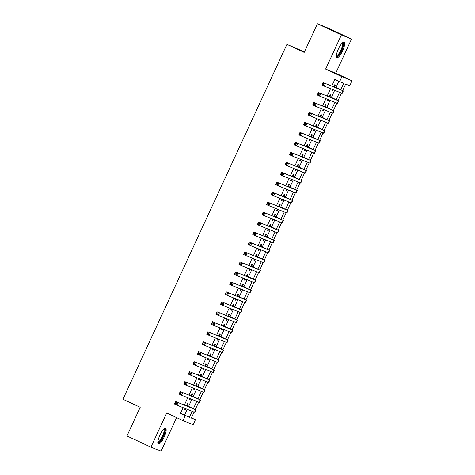 <?xml version="1.0" encoding="UTF-8"?>
<svg xmlns="http://www.w3.org/2000/svg" width="475" height="475" viewBox="0 0 475 475"><rect width="100%" height="100%" fill="white"/><g stroke="black" fill="none" stroke-linecap="round" stroke-linejoin="round"><path stroke-width="0.71" d="M164.118 437.101A8.568 2.304 115 0 0 165.609 428.474A8.568 2.304 115 0 0 159.849 435.367A8.568 2.304 115 0 0 158.365 444A8.568 2.304 115 0 0 164.118 437.101M342.612 50.813A8.568 2.304 115 0 0 344.096 42.186A8.568 2.304 115 0 0 338.343 49.079A8.568 2.304 115 0 0 336.852 57.707A8.568 2.304 115 0 0 342.612 50.813M191.425 417.858L195.439 419.728L193.135 424.709L183.006 420.601L185.309 415.613L189.418 417.282L192.161 411.338M304.422 51.906L286.936 44.359L122.954 399.249L140.208 407.295L126.968 435.955L150.937 447.135L161.061 451.25L176.605 417.608M286.936 44.359L304.19 52.41L317.431 23.75L327.56 27.865L351.524 39.045L341.4 34.93L325.624 69.077L341.923 76.677L352.046 80.792L349.742 85.773L345.64 84.105L342.665 90.541M325.624 69.077L335.748 73.186L351.524 39.045M335.748 73.186L352.046 80.792M317.431 23.75L341.4 34.93M187.215 405.739L188.023 403.993L187.34 403.714L186.342 405.876M185.131 408.488L184.573 409.699L185.256 409.978L185.82 408.767M191.823 395.77L192.63 394.024L191.942 393.745L190.95 395.907M189.739 398.519L189.181 399.73L189.863 400.009L190.422 398.798M196.43 385.801L197.232 384.055L196.549 383.776L195.552 385.938M194.346 388.55L193.788 389.761L194.471 390.04L195.029 388.829M201.038 375.832L201.839 374.086L201.157 373.813L200.159 375.968M198.954 378.581L198.396 379.792L199.078 380.071L199.637 378.86M205.639 365.863L206.447 364.117L205.764 363.844L204.767 365.999M203.561 368.612L202.997 369.823L203.686 370.102L204.244 368.891M210.247 355.894L211.054 354.148L210.372 353.875L209.374 356.03M208.163 358.643L207.605 359.854L208.287 360.133L208.852 358.922M214.854 345.925L215.662 344.179L214.973 343.906L213.982 346.061M212.77 348.674L212.212 349.885L212.895 350.164L213.453 348.953M219.462 335.956L220.263 334.216L219.581 333.937L218.583 336.092M217.378 338.705L216.82 339.916L217.502 340.195L218.061 338.984M224.063 325.987L224.871 324.247L224.188 323.968L223.191 326.123M221.985 328.736L221.421 329.947L222.11 330.226L222.668 329.015M228.671 316.017L229.478 314.278L228.796 313.999L227.798 316.154M226.587 318.767L226.029 319.978L226.712 320.257L227.276 319.046M233.278 306.054L234.086 304.309L233.403 304.03L232.406 306.185M231.194 308.798L230.636 310.009L231.319 310.288L231.877 309.077M237.886 296.085L238.693 294.34L238.005 294.061L237.007 296.216M235.802 298.828L235.244 300.04L235.927 300.319L236.485 299.108M242.493 286.116L243.295 284.371L242.612 284.092L241.615 286.247M240.409 288.859L239.851 290.071L240.534 290.35L241.092 289.138M247.095 276.147L247.902 274.402L247.22 274.123L246.222 276.278M245.017 278.896L244.453 280.102L245.142 280.381L245.7 279.169M251.703 266.178L252.51 264.433L251.827 264.153L250.83 266.309M249.618 268.927L249.06 270.132L249.743 270.412L250.307 269.2M256.31 256.209L257.118 254.463L256.429 254.184L255.437 256.34M254.226 258.958L253.668 260.169L254.351 260.442L254.909 259.231M260.918 246.24L261.719 244.494L261.036 244.215L260.039 246.371M258.833 248.989L258.275 250.2L258.958 250.473L259.516 249.262M265.519 236.271L266.327 234.525L265.644 234.246L264.646 236.402M263.441 239.02L262.883 240.231L263.566 240.504L264.124 239.299M270.127 226.302L270.934 224.556L270.251 224.277L269.254 226.438M268.048 229.051L267.484 230.262L268.173 230.541L268.731 229.33M274.734 216.333L275.542 214.587L274.859 214.308L273.861 216.469M272.65 219.082L272.092 220.293L272.775 220.572L273.339 219.361M279.342 206.364L280.149 204.618L279.46 204.339L278.469 206.5M277.257 209.113L276.699 210.324L277.382 210.603L277.94 209.392M283.949 196.395L284.751 194.649L284.068 194.376L283.07 196.531M281.865 199.144L281.307 200.355L281.99 200.634L282.548 199.423M288.551 186.426L289.358 184.68L288.675 184.407L287.678 186.562M286.473 189.175L285.908 190.386L286.597 190.665L287.155 189.454M293.158 176.457L293.966 174.711L293.283 174.438L292.285 176.593M291.074 179.206L290.516 180.417L291.199 180.696L291.763 179.485M297.766 166.487L298.573 164.742L297.884 164.469L296.893 166.624M295.682 169.237L295.123 170.448L295.806 170.727L296.364 169.516M302.373 156.518L303.175 154.779L302.492 154.5L301.494 156.655M300.289 159.268L299.731 160.479L300.414 160.758L300.972 159.547M306.975 146.549L307.782 144.81L307.099 144.531L306.102 146.686M304.897 149.298L304.338 150.51L305.021 150.789L305.579 149.577M311.582 136.58L312.39 134.841L311.707 134.562L310.709 136.717M309.504 139.329L308.94 140.541L309.629 140.82L310.187 139.608M316.19 126.617L316.997 124.872L316.314 124.593L315.317 126.748M314.106 129.36L313.548 130.572L314.23 130.851L314.794 129.639M320.797 116.648L321.605 114.903L320.916 114.623L319.924 116.779M318.713 119.391L318.155 120.603L318.838 120.882L319.396 119.67M325.405 106.679L326.206 104.933L325.523 104.654L324.526 106.81M323.321 109.422L322.762 110.633L323.445 110.913L324.003 109.701M330.006 96.71L330.814 94.964L330.131 94.685L329.133 96.841M327.928 99.459L327.364 100.664L328.053 100.943L328.611 99.732M340.807 89.638L343.722 83.327L334.827 79.426L331.758 86.07M330.547 88.683L327.15 96.039M325.945 98.652L322.543 106.008M321.338 108.621L317.935 115.971M316.73 118.59L313.334 125.94M312.122 128.559L308.726 135.909M307.515 138.528L304.119 145.878M302.913 148.497L299.511 155.848M298.306 158.466L294.91 165.817M293.698 168.429L290.302 175.786M289.091 178.398L285.695 185.755M284.489 188.367L281.087 195.724M279.882 198.336L276.48 205.693M275.274 208.305L271.878 215.662M270.667 218.274L267.271 225.631M266.059 228.243L262.663 235.6M261.458 238.213L258.056 245.569M256.85 248.182L253.448 255.538M252.243 258.151L248.847 265.507M247.635 268.12L244.239 275.476M243.028 278.089L239.632 285.445M238.426 288.058L235.024 295.408M233.819 298.027L230.422 305.378M229.211 307.996L225.815 315.347M224.604 317.965L221.208 325.316M220.002 327.934L216.6 335.285M215.395 337.903L211.993 345.254M210.787 347.866L207.391 355.223M206.18 357.835L202.783 365.192M201.572 367.804L198.176 375.161M196.971 377.773L193.568 385.13M192.363 387.742L188.967 395.099M187.756 397.712L184.359 405.068M183.148 407.681L180.518 413.381L184.621 415.043L187.257 409.349M188.623 406.392L191.858 399.38M193.224 396.423L196.466 389.411M197.832 386.454L201.073 379.442M202.439 376.485L205.681 369.473M207.047 366.516L210.288 359.504M211.648 356.553L214.89 349.535M216.256 346.584L219.498 339.566M220.863 336.615L224.105 329.597M225.471 326.646L228.713 319.628M230.078 316.677L233.314 309.658M234.68 306.707L237.922 299.689M239.287 296.738L242.529 289.726M243.895 286.769L247.137 279.757M248.502 276.8L251.744 269.788M253.104 266.831L256.346 259.819M257.711 256.862L260.953 249.85M262.319 246.893L265.561 239.881M266.926 236.924L270.168 229.912M271.534 226.955L274.77 219.943M276.135 216.986L279.377 209.974M280.743 207.017L283.985 200.005M285.35 197.048L288.592 190.036M289.958 187.079L293.2 180.067M294.565 177.116L297.801 170.098M299.167 167.147L302.409 160.128M303.774 157.178L307.016 150.159M308.382 147.208L311.624 140.19M312.989 137.239L316.225 130.221M317.591 127.27L320.833 120.252M322.198 117.301L325.44 110.289M326.806 107.332L330.048 100.32M331.413 97.363L334.655 90.351M336.021 87.394L338.835 81.296M334.614 86.741L335.421 84.995L334.738 84.716L333.741 86.872M332.53 89.49L331.972 90.695L332.654 90.974L333.218 89.763M183.006 420.601L166.713 412.995L150.937 447.135M180.518 413.381L185.309 415.613M339.619 81.664L341.923 76.677M194.079 412.116L191.33 418.059L195.439 419.728M341.478 93.118L338.063 100.51M336.87 103.087L333.456 110.479M332.262 113.056L328.848 120.448M327.655 123.025L324.241 130.411M323.048 132.994L319.633 140.38M318.446 142.963L315.032 150.349M313.838 152.932L310.424 160.318M309.231 162.901L305.817 170.287M304.623 172.87L301.209 180.257M300.016 182.839L296.602 190.226M295.414 192.808L292 200.195M290.807 202.777L287.393 210.164M286.199 212.747L282.785 220.133M281.592 222.716L278.178 230.102M276.99 232.679L273.576 240.071M272.383 242.648L268.969 250.04M267.775 252.617L264.361 260.009M263.168 262.586L259.754 269.978M258.56 272.555L255.146 279.947M253.959 282.524L250.545 289.916M249.351 292.493L245.937 299.885M244.744 302.462L241.33 309.848M240.136 312.431L236.722 319.817M235.535 322.4L232.121 329.787M230.927 332.369L227.513 339.756M226.32 342.338L222.906 349.725M221.712 352.308L218.298 359.694M217.105 362.277L213.691 369.663M212.503 372.246L209.089 379.632M207.896 382.215L204.482 389.601M203.288 392.184L199.874 399.57M198.681 402.153L195.267 409.539M193.408 408.642L196.769 401.369M198.016 398.673L201.37 391.406M202.623 388.704L205.978 381.437M207.225 378.735L210.585 371.468M211.832 368.766L215.193 361.499M216.44 358.797L219.8 351.53M221.047 348.828L224.402 341.561M225.655 338.859L229.009 331.592M230.256 328.89L233.617 321.622M234.864 318.921L238.224 311.653M239.471 308.952L242.826 301.684M244.079 298.983L247.433 291.715M248.68 289.014L252.041 281.746M253.288 279.045L256.648 271.777M257.895 269.076L261.256 261.808M262.503 259.107L265.858 251.839M267.11 249.138L270.465 241.87M271.712 239.168L275.072 231.901M276.319 229.205L279.68 221.932M280.927 219.236L284.288 211.969M285.534 209.267L288.889 202M290.142 199.298L293.497 192.031M294.743 189.329L298.104 182.062M299.351 179.36L302.712 172.092M303.958 169.391L307.313 162.123M308.566 159.422L311.921 152.154M313.168 149.453L316.528 142.185M317.775 139.484L321.136 132.216M322.383 129.515L325.743 122.247M326.99 119.546L330.345 112.278M331.598 109.577L334.952 102.309M336.199 99.607L339.56 92.34M184.621 415.043L189.418 417.282M331.989 90.666L332.654 90.974M327.382 100.635L328.053 100.943M322.774 110.604L323.445 110.913M318.173 120.573L318.838 120.882M313.565 130.542L314.23 130.851M308.958 140.505L309.629 140.82M304.35 150.474L305.021 150.789M299.743 160.443L300.414 160.758M295.141 170.412L295.806 170.727M290.534 180.381L291.199 180.696M285.926 190.35L286.597 190.665M281.319 200.319L281.99 200.634M276.717 210.288L277.382 210.603M272.11 220.257L272.775 220.572M267.502 230.227L268.173 230.541M262.895 240.196L263.566 240.504M258.287 250.165L258.958 250.473M253.686 260.134L254.351 260.442M249.078 270.103L249.743 270.412M244.471 280.072L245.142 280.381M239.863 290.041L240.534 290.35M235.256 300.01L235.927 300.319M230.654 309.979L231.319 310.288M226.047 319.942L226.712 320.257M221.439 329.911L222.11 330.226M216.832 339.88L217.502 340.195M212.23 349.849L212.895 350.164M207.623 359.818L208.287 360.133M203.015 369.787L203.686 370.102M198.408 379.757L199.078 380.071M193.8 389.726L194.471 390.04M189.198 399.695L189.863 400.009M184.591 409.664L185.256 409.978M333.931 86.462L340.664 89.686L323.03 82.525L343.063 90.802L333.949 86.426M324.003 83.909L325.423 83.642L324.271 86.135L321.878 85.013L323.03 82.525L322.584 84.461L323.546 84.906L324.003 83.909L323.048 83.463M323.546 84.906L324.271 86.135L342.196 93.397L343.348 90.903M321.878 85.013L322.584 84.461M342.463 42.827A7.416 1.989 -65 0 1 341.555 50.338A7.416 1.989 -65 0 1 336.3 56.044M336.324 55.587L336.324 55.587A6.864 1.847 115 0 0 340.937 50.059A6.864 1.847 115 0 0 342.131 43.142L342.131 43.142M336.508 57.356A8.508 2.286 115 0 0 341.828 50.451A8.508 2.286 115 0 0 343.603 42.144M163.97 429.115A7.416 1.989 -65 0 1 164.012 434.298A7.416 1.989 -65 0 1 159.446 442.077A7.416 1.989 -65 0 1 157.807 442.332M157.837 441.875L157.837 441.875A6.864 1.847 115 0 0 159.101 441.394A6.864 1.847 115 0 0 163.121 434.756A6.864 1.847 115 0 0 163.638 429.436A6.864 1.847 115 0 0 163.638 429.43M158.015 443.644A8.508 2.286 115 0 0 159.184 442.997A8.508 2.286 115 0 0 163.917 435.415A8.508 2.286 115 0 0 165.11 428.432M329.323 96.431L336.057 99.655L318.422 92.494L338.455 100.771L329.341 96.395M319.396 93.878L320.821 93.611L319.669 96.104L317.27 94.982L318.422 92.494L317.977 94.43L318.939 94.875L319.396 93.878L318.44 93.433M318.939 94.875L319.669 96.104L337.588 103.366L338.74 100.872M317.27 94.982L317.977 94.43M324.716 106.4L331.449 109.624L313.815 102.457L333.848 110.74L324.734 106.364M314.794 103.847L316.213 103.58L315.062 106.073L312.663 104.951L313.815 102.457L313.375 104.393L314.331 104.844L314.794 103.847L313.832 103.402M314.331 104.844L315.062 106.073L332.981 113.335L334.133 110.841M312.663 104.951L313.375 104.393M320.114 116.369L326.848 119.593L309.207 112.427L329.24 120.709L320.126 116.333M310.187 113.816L311.606 113.549L310.454 116.037L308.055 114.92L309.207 112.427L308.768 114.362L309.724 114.813L310.187 113.816L309.225 113.371M309.724 114.813L310.454 116.037L328.379 123.304L329.531 120.81M308.055 114.92L308.768 114.362M315.507 126.338L322.24 129.562L304.606 122.396L324.633 130.678L315.519 126.302M305.579 123.785L306.998 123.518L305.847 126.006L303.454 124.889L304.606 122.396L304.16 124.331L305.116 124.782L305.579 123.785L304.623 123.334M305.116 124.782L305.847 126.006L323.772 133.273L324.924 130.779M303.454 124.889L304.16 124.331M310.899 136.307L317.633 139.531L299.998 132.365L320.031 140.648L310.917 136.272M300.972 133.754L302.391 133.487L301.239 135.975L298.846 134.858L299.998 132.365L299.553 134.3L300.515 134.752L300.972 133.754L300.016 133.303M300.515 134.752L301.239 135.975L319.164 143.242L320.316 140.748M298.846 134.858L299.553 134.3M306.292 146.276L313.025 149.5L295.391 142.334L315.424 150.617L306.31 146.241M296.364 143.723L297.789 143.456L296.637 145.944L294.239 144.827L295.391 142.334L294.945 144.269L295.907 144.721L296.364 143.723L295.408 143.272M295.907 144.721L296.637 145.944L314.557 153.211L315.709 150.718M294.239 144.827L294.945 144.269M301.684 156.245L308.613 159.535L290.783 152.303L310.816 160.586L301.702 156.21M291.763 153.692L293.182 153.425L292.03 155.913L289.631 154.797L290.783 152.303L290.344 154.238L291.3 154.69L291.763 153.692L290.801 153.241M291.3 154.69L292.03 155.913L309.949 163.174L311.101 160.687M289.631 154.797L290.344 154.238M297.083 166.208L304.006 169.504L286.176 162.272L306.209 170.555L297.095 166.179M287.155 163.661L288.574 163.388L287.423 165.882L285.024 164.766L286.176 162.272L285.736 164.208L286.692 164.653L287.155 163.661L286.193 163.21M286.692 164.653L287.423 165.882L305.348 173.143L306.5 170.656M285.024 164.766L285.736 164.208M292.475 176.178L299.398 179.473L281.574 172.241L301.607 180.524L292.493 176.148M282.548 173.63L283.967 173.357L282.815 175.851L280.422 174.735L281.574 172.241L281.129 174.177L282.091 174.622L282.548 173.63L281.592 173.179M282.091 174.622L282.815 175.851L300.74 183.112L301.892 180.625M280.422 174.735L281.129 174.177M287.868 186.147L294.791 189.442L276.967 182.21L297 190.493L287.886 186.117M277.94 183.593L279.365 183.326L278.213 185.82L275.815 184.704L276.967 182.21L276.521 184.146L277.483 184.591L277.94 183.593L276.984 183.148M277.483 184.591L278.213 185.82L296.133 193.082L297.285 190.594M275.815 184.704L276.521 184.146M283.26 196.116L290.189 199.411L272.359 192.179L292.392 200.462L283.278 196.086M273.339 193.562L274.758 193.295L273.606 195.789L271.207 194.673L272.359 192.179L271.914 194.115L272.876 194.56L273.339 193.562L272.377 193.117M272.876 194.56L273.606 195.789L291.525 203.051L292.677 200.563M271.207 194.673L271.914 194.115M278.659 206.085L285.392 209.309L267.752 202.148L287.785 210.431L278.671 206.055M268.731 203.532L270.15 203.264L268.998 205.758L266.6 204.642L267.752 202.148L267.312 204.084L268.268 204.529L268.731 203.532L267.769 203.086M268.268 204.529L268.998 205.758L286.924 213.02L288.076 210.526M266.6 204.642L267.312 204.084M274.051 216.054L280.784 219.278L263.144 212.117L283.177 220.394L274.063 216.018M264.124 213.501L265.543 213.233L264.391 215.727L261.998 214.611L263.144 212.117L262.705 214.053L263.661 214.498L264.124 213.501L263.168 213.055M263.661 214.498L264.391 215.727L282.316 222.989L283.468 220.495M261.998 214.611L262.705 214.053M269.444 226.023L276.177 229.247L258.543 222.086L278.576 230.363L269.462 225.987M259.516 223.47L260.935 223.203L259.783 225.696L257.391 224.58L258.543 222.086L258.097 224.022L259.059 224.467L259.516 223.47L258.56 223.024M259.059 224.467L259.783 225.696L277.709 232.958L278.861 230.464M257.391 224.58L258.097 224.022M264.836 235.992L271.569 239.216L253.935 232.055L273.968 240.332L264.854 235.956M254.909 233.439L256.334 233.172L255.182 235.665L252.783 234.549L253.935 232.055L253.49 233.991L254.452 234.436L254.909 233.439L253.953 232.993M254.452 234.436L255.182 235.665L273.101 242.927L274.253 240.433M252.783 234.549L253.49 233.991M260.229 245.961L266.962 249.185L249.328 242.024L269.361 250.301L260.247 245.925M250.307 243.408L251.726 243.141L250.574 245.634L248.176 244.512L249.328 242.024L248.888 243.96L249.844 244.405L250.307 243.408L249.345 242.963M249.844 244.405L250.574 245.634L268.494 252.896L269.646 250.402M248.176 244.512L248.888 243.96M255.627 255.93L262.36 259.154L244.72 251.993L264.753 260.27L255.639 255.894M245.7 253.377L247.119 253.11L245.967 255.603L243.568 254.481L244.72 251.993L244.281 253.929L245.237 254.374L245.7 253.377L244.738 252.932M245.237 254.374L245.967 255.603L263.892 262.865L265.044 260.371M243.568 254.481L244.281 253.929M251.02 265.899L257.753 269.123L240.118 261.962L260.146 270.239L251.037 265.863M241.092 263.346L242.511 263.079L241.359 265.572L238.967 264.45L240.118 261.962L239.673 263.898L240.629 264.343L241.092 263.346L240.136 262.901M240.629 264.343L241.359 265.572L259.285 272.834L260.437 270.34M238.967 264.45L239.673 263.898M246.412 275.868L253.145 279.092L235.511 271.932L255.544 280.208L246.43 275.832M236.485 273.315L237.904 273.048L236.758 275.542L234.359 274.419L235.511 271.932L235.066 273.867L236.027 274.312L236.485 273.315L235.529 272.87M236.027 274.312L236.758 275.542L254.677 282.803L255.829 280.309M234.359 274.419L235.066 273.867M241.805 285.837L248.538 289.061L230.903 281.895L250.937 290.178L241.822 285.802M231.877 283.284L233.302 283.017L232.15 285.511L229.752 284.388L230.903 281.895L230.458 283.83L231.42 284.282L231.877 283.284L230.921 282.839M231.42 284.282L232.15 285.511L250.07 292.772L251.222 290.278M229.752 284.388L230.458 283.83M237.203 295.806L243.93 299.03L226.296 291.864L246.329 300.147L237.215 295.771M227.276 293.253L228.695 292.986L227.543 295.474L225.144 294.358L226.296 291.864L225.857 293.799L226.812 294.251L227.276 293.253L226.314 292.808M226.812 294.251L227.543 295.474L245.468 302.741L246.614 300.248M225.144 294.358L225.857 293.799M232.596 305.775L239.329 308.999L221.688 301.833L241.722 310.116L232.607 305.74M222.668 303.222L224.087 302.955L222.935 305.443L220.542 304.327L221.688 301.833L221.249 303.768L222.205 304.22L222.668 303.222L221.706 302.771M222.205 304.22L222.935 305.443L240.861 312.71L242.013 310.217M220.542 304.327L221.249 303.768M227.988 315.744L234.721 318.968L217.087 311.802L237.12 320.085L228.006 315.709M218.061 313.191L219.48 312.924L218.328 315.412L215.935 314.296L217.087 311.802L216.642 313.738L217.603 314.189L218.061 313.191L217.105 312.74M217.603 314.189L218.328 315.412L236.253 322.679L237.405 320.186M215.935 314.296L216.642 313.738M223.381 325.713L230.114 328.938L212.479 321.771L232.513 330.054L223.398 325.678M213.453 323.16L214.878 322.893L213.726 325.381L211.328 324.265L212.479 321.771L212.034 323.707L212.996 324.158L213.453 323.16L212.497 322.709M212.996 324.158L213.726 325.381L231.646 332.648L232.797 330.155M211.328 324.265L212.034 323.707M218.773 335.683L225.702 338.972L207.872 331.74L227.905 340.023L218.791 335.647M208.852 333.129L210.271 332.862L209.119 335.35L206.72 334.234L207.872 331.74L207.433 333.676L208.388 334.127L208.852 333.129L207.89 332.678M208.388 334.127L209.119 335.35L227.038 342.612L228.19 340.124M206.72 334.234L207.433 333.676M214.172 345.646L221.095 348.941L203.264 341.709L223.297 349.992L214.183 345.616M204.244 343.098L205.663 342.825L204.511 345.319L202.112 344.203L203.264 341.709L202.825 343.645L203.781 344.09L204.244 343.098L203.282 342.647M203.781 344.09L204.511 345.319L222.437 352.581L223.588 350.093M202.112 344.203L202.825 343.645M209.564 355.615L216.487 358.91L198.663 351.678L218.69 359.961L209.576 355.585M199.637 353.067L201.056 352.794L199.904 355.288L197.511 354.172L198.663 351.678L198.217 353.614L199.173 354.059L199.637 353.067L198.681 352.616M199.173 354.059L199.904 355.288L217.829 362.55L218.981 360.062M197.511 354.172L198.217 353.614M204.957 365.584L211.88 368.879L194.055 361.647L214.088 369.93L204.974 365.554M195.029 363.031L196.448 362.763L195.296 365.257L192.903 364.141L194.055 361.647L193.61 363.583L194.572 364.028L195.029 363.031L194.073 362.585M194.572 364.028L195.296 365.257L213.222 372.519L214.373 370.031M192.903 364.141L193.61 363.583M200.349 375.553L207.272 378.848L189.448 371.616L209.481 379.899L200.367 375.523M190.422 373L191.847 372.733L190.695 375.226L188.296 374.11L189.448 371.616L189.002 373.552L189.964 373.997L190.422 373L189.466 372.554M189.964 373.997L190.695 375.226L208.614 382.488L209.766 380M188.296 374.11L189.002 373.552M195.748 385.522L202.475 388.746L184.84 381.585L204.873 389.868L195.759 385.492M185.82 382.969L187.239 382.702L186.087 385.195L183.688 384.079L184.84 381.585L184.401 383.521L185.357 383.966L185.82 382.969L184.858 382.523M185.357 383.966L186.087 385.195L204.007 392.457L205.158 389.963M183.688 384.079L184.401 383.521M191.14 395.491L197.873 398.715L180.233 391.554L200.266 399.831L191.152 395.455M181.213 392.938L182.632 392.671L181.48 395.164L179.081 394.048L180.233 391.554L179.793 393.49L180.749 393.935L181.213 392.938L180.251 392.492M180.749 393.935L181.48 395.164L199.405 402.426L200.557 399.932M179.081 394.048L179.793 393.49M186.533 405.46L193.266 408.684L175.631 401.523L195.664 409.8L186.55 405.424M176.605 402.907L178.024 402.64L176.872 405.133L174.479 404.017L175.631 401.523L175.186 403.459L176.148 403.904L176.605 402.907L175.649 402.462M176.148 403.904L176.872 405.133L194.797 412.395L195.949 409.901M174.479 404.017L175.186 403.459M343.063 90.802L341.911 93.296M338.455 100.771L337.303 103.265M333.848 110.74L332.696 113.234M329.24 120.709L328.088 123.203M324.633 130.678L323.481 133.172M320.031 140.648L318.879 143.141M315.424 150.617L314.272 153.11M310.816 160.586L309.664 163.079M306.209 170.555L305.057 173.042M301.607 180.524L300.455 183.012M297 190.493L295.848 192.981M292.392 200.462L291.24 202.95M287.785 210.431L286.633 212.919M283.177 220.394L282.025 222.888M278.576 230.363L277.424 232.857M273.968 240.332L272.816 242.826M269.361 250.301L268.209 252.795M264.753 260.27L263.601 262.764M260.146 270.239L259 272.733M255.544 280.208L254.392 282.702M250.937 290.178L249.785 292.671M246.329 300.147L245.177 302.64M241.722 310.116L240.57 312.609M237.12 320.085L235.968 322.578M232.513 330.054L231.361 332.548M227.905 340.023L226.753 342.517M223.297 349.992L222.146 352.48M218.69 359.961L217.544 362.449M214.088 369.93L212.937 372.418M209.481 379.899L208.329 382.387M204.873 389.868L203.722 392.356M200.266 399.831L199.114 402.325M195.664 409.8L194.513 412.294"/></g></svg>
